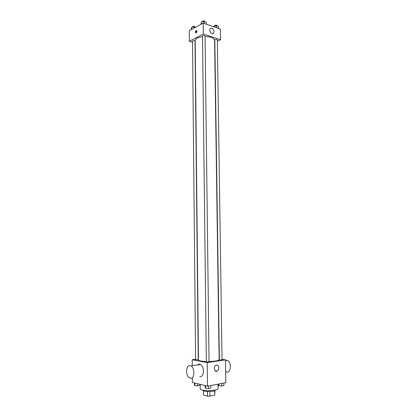 <?xml version="1.0" encoding="UTF-8"?>
<svg xmlns="http://www.w3.org/2000/svg" width="417" height="417" viewBox="0 0 417 417"><rect width="100%" height="100%" fill="white"/><g stroke="black" fill="none" stroke-linecap="round" stroke-linejoin="round"><path stroke-width="0.63" d="M214.682 390.666L214.739 395.154L209.928 396.129L207.504 396.108L203.506 395.055L203.423 390.64M214.739 395.154L214.927 390.5M215.115 390.093L215.115 390.171C215.448 391.834 202.933 391.99 203.23 390.317L203.23 390.239M209.871 391.527L209.928 396.129M203.46 390.666L203.506 395.055M207.452 391.511L207.504 396.108M200.196 384.359L200.243 388.842C199.774 391.313 218.591 391.083 218.065 388.623L218.002 384.172M222.042 359.225L225.482 359.845L225.837 382.702L207.515 386.137L192.414 382.472L192.373 377.594M225.482 359.845L207.233 362.634L192.211 359.741L192.263 365.787M192.211 359.741L195.599 359.245M202.516 36.68C197.913 37.332 195.474 38.619 195.203 40.538L198.466 359.949C198.779 360.783 201.406 361.304 206.332 361.503M209.047 361.523C215.224 361.32 218.591 360.71 219.139 359.694L214.593 40.303C214.03 38.004 210.856 36.748 205.06 36.534M206.332 361.82L209.047 361.789L205.055 35.925C204.194 35.268 203.35 35.278 202.511 35.956L206.332 361.82M195.604 359.777L198.257 359.735L195.015 41.038C194.181 40.402 193.352 40.402 192.529 41.048L195.604 359.777M219.712 359.98L219.384 359.84L214.818 39.959L215.115 39.625C216.215 39.313 216.944 39.406 217.314 39.907L222.047 359.819L219.712 359.98M207.233 362.634L207.515 386.137M218.852 367.778C218.8 369.321 218.237 370.416 217.158 371.062C214.364 372.61 213.118 366.548 215.964 365.256C217.622 364.745 218.586 365.589 218.852 367.778M197.413 364.995C198.31 364.109 199.316 363.958 200.431 364.531C204.768 366.569 204.142 377.875 199.759 376.546M217.158 371.062L215.005 370.619M225.998 371.683C230.778 374.362 232.186 362.55 227.338 360.382L225.488 360.142M190.282 378.172L189.584 377.901C184.809 375.555 186.258 363.045 190.965 365.985C195.271 368.07 194.63 379.533 190.282 378.172M217.335 41.262L220.53 39.714L203.324 34.074L189.349 41.262L192.539 42.253M220.53 39.714L220.364 29.065L203.194 23.164L189.25 30.665L189.349 41.262M203.194 23.164L203.324 34.074M214.093 31.583L213.613 33.151C211.966 35.304 208.464 30.535 210.272 28.58C212.149 27.621 213.421 28.622 214.093 31.583M196.178 32.844L195.641 32.787C195.281 31.348 195.636 30.603 196.694 30.55C197.095 31.379 196.923 32.14 196.178 32.844M196.115 32.875C195.813 31.963 196.032 31.218 196.772 30.644M218.55 28.439L218.518 26.526L216.392 25.786L213.744 26.235L213.54 26.719M213.744 26.235L213.754 26.792M216.392 25.786L216.418 27.71M214.619 26.089L214.614 25.672C215.433 24.973 216.267 24.952 217.106 25.619L217.111 26.036M206.316 24.238L206.29 22.289L204.085 21.528L201.411 21.992L200.978 24.358M201.411 21.992L201.437 24.108M204.085 21.528L204.106 23.477M202.344 21.83L202.339 21.413C203.178 20.699 204.022 20.688 204.872 21.387L204.877 21.804M195.349 27.386L194.046 26.949L191.45 27.397L191.069 29.685M191.45 27.397L191.466 29.471M194.046 26.949L194.056 28.08M192.393 27.235L192.388 26.808C193.212 26.125 194.035 26.12 194.869 26.797L194.875 27.23M223.898 383.067L223.934 385.532L221.667 385.97L218.816 385.782L218.253 385.167L218.237 384.13M218.789 384.026L218.816 385.782M221.63 383.494L221.667 385.97M210.851 385.511L210.882 388.029L208.521 388.482L205.638 388.284L205.138 387.643L205.112 385.553M205.607 385.673L205.638 388.284M208.49 385.954L208.521 388.482M199.962 384.302L199.972 385.355L197.632 385.788L194.833 385.605L194.4 384.99L194.379 382.952M194.812 383.056L194.833 385.605M197.611 383.734L197.632 385.788M225.493 360.669L227.338 360.382M200.431 364.531L190.965 365.985M196 32.907L195.641 32.787M212.628 33.647L213.613 33.151"/></g></svg>
